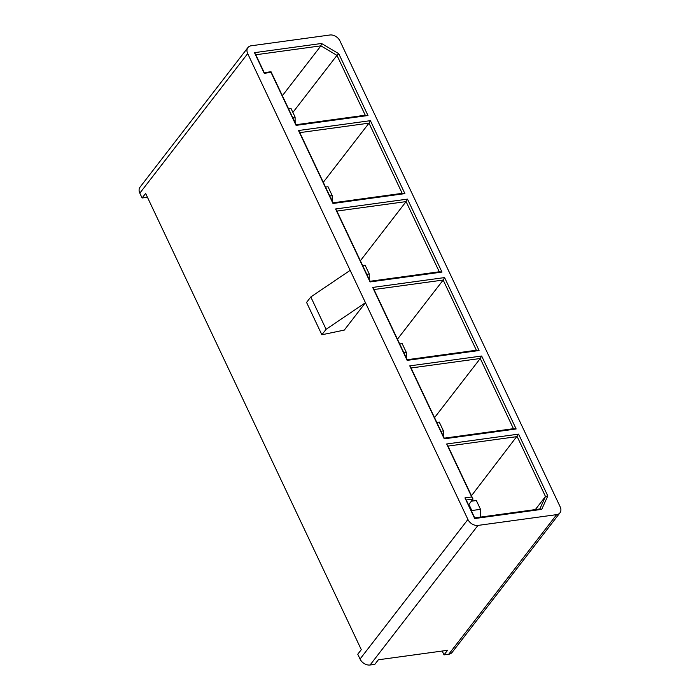 <?xml version="1.0" encoding="UTF-8"?>
<svg xmlns="http://www.w3.org/2000/svg" width="700" height="700" viewBox="0 0 700 700"><rect width="100%" height="100%" fill="white"/><g stroke="black" fill="none" stroke-linecap="round" stroke-linejoin="round"><path stroke-width="1.05" d="M477.951 525.42L556.64 514.64L448.77 654.22L444.027 654.867L447.545 650.309L378.359 659.785L374.832 664.352L370.081 665L477.951 525.42A8.304 5.985 -142.3 0 1 467.915 519.47L365.453 302.706L326.095 329.306L321.86 334.775L344.304 330.076L365.453 302.706L350.166 270.358L310.8 296.957L326.095 329.306M370.081 665A8.304 5.985 37.7 0 1 360.045 659.05L357.77 654.229L361.296 649.67L145.626 193.428L142.1 197.986L147.438 197.251M535.343 509.582L545.475 496.475L517.169 436.599L447.983 446.084L473.025 499.074L466.244 500.001L474.705 517.895L539.822 508.97L541.739 509.355L474.705 518.543L464.94 497.901L471.73 496.965L446.679 443.984L518.586 434.131L547.803 495.941L541.739 509.355M547.803 495.941L545.475 496.475L539.822 508.97M471.459 495.749L518.586 434.131M468.545 504.866L473.025 499.074L471.73 496.965M434.543 417.646L480.252 358.496L411.058 367.981L444.238 438.174L513.433 428.689L480.252 358.496L481.661 356.02L516.145 428.969L444.238 438.821L409.762 365.873L481.661 356.02M292.88 112.411L336.963 55.37L365.26 115.237L296.074 124.714L271.023 71.733L264.241 72.66L255.78 54.766L320.906 45.841L282.363 95.716M365.26 115.237L367.973 115.518L338.756 53.699L336.963 55.37L320.906 45.841L321.519 43.479L254.485 52.666L264.241 73.308L271.023 72.38L271.023 71.733M397.46 339.194L443.17 280.044L373.975 289.529L407.155 359.721L476.35 350.236L443.17 280.044L444.579 277.576L479.062 350.516L407.155 360.369L372.671 287.429L444.579 277.576M360.377 260.75L406.088 201.6L336.892 211.076L370.072 281.269L439.267 271.793L406.088 201.6L407.496 199.124L441.98 272.072L370.072 281.925L335.589 208.976L407.496 199.124M323.295 182.298L369.005 123.148L299.81 132.633L332.99 202.825L402.185 193.34L369.005 123.148L370.414 120.671L404.898 193.62L332.99 203.472L298.506 130.524L370.414 120.671M310.8 296.957L306.574 302.435L321.86 334.775M474.705 517.895L474.705 518.543M447.983 446.084L446.679 443.984M466.244 500.001L464.94 497.901M411.058 367.981L409.762 365.873M444.238 438.821L444.238 438.174M513.433 428.689L516.145 428.969M264.241 72.66L264.241 73.308M296.074 124.714L296.074 125.37L367.973 115.518M271.023 72.38L296.074 125.37M338.756 53.699L321.519 43.479M255.78 54.766L254.485 52.666M373.975 289.529L372.671 287.429M407.155 360.369L407.155 359.721M476.35 350.236L479.062 350.516M336.892 211.076L335.589 208.976M370.072 281.925L370.072 281.269M439.267 271.793L441.98 272.072M299.81 132.633L298.506 130.524M332.99 203.472L332.99 202.825M402.185 193.34L404.898 193.62M247.905 47.583L140.035 187.162A8.304 5.985 37.7 0 0 139.825 193.165L247.695 53.594A8.304 5.985 -142.3 0 1 247.905 47.583A8.304 5.985 -142.3 0 1 251.23 45.78L329.919 35A8.304 5.985 -142.3 0 1 339.955 40.95L560.175 506.835A8.304 5.985 -142.3 0 1 559.965 512.837A8.304 5.985 -142.3 0 1 556.64 514.64M139.825 193.165L142.1 197.986M247.695 53.594L350.166 270.358M448.77 654.22A8.304 5.985 37.7 0 0 452.095 652.418L559.965 512.837M442.216 651.035L444.027 654.867M468.921 504.385L471.817 510.528L480.506 509.338L476.341 500.526L471.38 501.209M471.476 511.061L471.817 510.528M480.576 517.09L480.506 509.338M440.956 431.226L443.424 430.885L439.259 422.082L436.791 422.415M443.476 436.546L443.424 430.885M403.874 352.774L406.341 352.441L402.176 343.63L399.709 343.971M406.385 358.094L406.341 352.441M366.791 274.33L369.259 273.989L365.094 265.178L362.626 265.519M369.303 279.65L369.259 273.989M329.709 195.877L332.176 195.536L328.011 186.734L325.544 187.066M332.22 201.197L332.176 195.536M292.626 117.425L295.094 117.093L290.929 108.281L288.461 108.623M295.137 122.745L295.094 117.093M360.045 659.05L467.915 519.47"/></g></svg>
